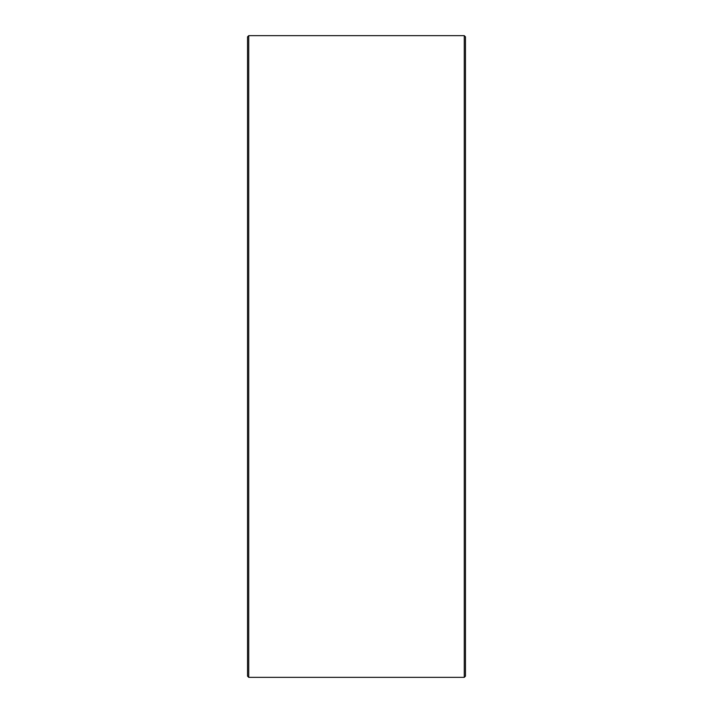<?xml version="1.0" encoding="UTF-8"?>
<svg xmlns="http://www.w3.org/2000/svg" width="713" height="713" viewBox="0 0 713 713"><rect width="100%" height="100%" fill="white"/><g stroke="black" fill="none" stroke-linecap="round" stroke-linejoin="round"><path stroke-width="1.07" d="M465.464 36.862L465.464 676.138L464.261 677.35L464.261 35.65L465.464 36.862M248.739 677.35L247.536 676.138L247.536 36.862L248.739 35.65L248.739 677.35L464.261 677.35M248.739 35.65L464.261 35.65"/></g></svg>
